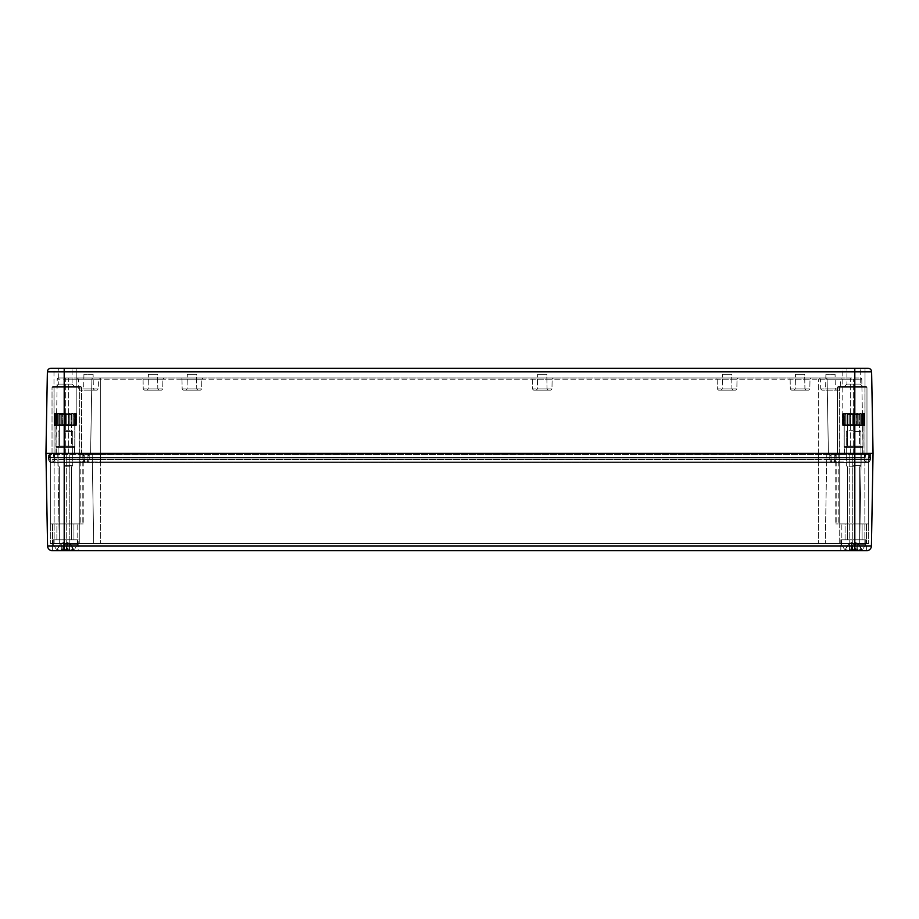 <?xml version="1.0" encoding="UTF-8"?>
<svg xmlns="http://www.w3.org/2000/svg" width="919" height="919" viewBox="0 0 919 919"><rect width="100%" height="100%" fill="white"/><g stroke="black" fill="none" stroke-linecap="round" stroke-linejoin="round"><path stroke-width="0.69" stroke-dasharray="4.59 3.45" d="M853.349 386.52L865.755 386.52A1.218 0.758 90 0 0 864.997 387.738A1.218 0.758 90 0 1 865.755 386.52L838.633 386.52A1.218 1.218 0 0 0 837.416 387.738A1.218 1.218 0 0 1 838.633 386.52L853.349 386.52L838.633 386.52A1.218 1.034 -90 0 1 839.656 387.738A1.218 1.034 -90 0 0 838.633 386.52A1.218 1.218 0 0 0 837.416 387.738L850.305 387.738L850.305 386.52L850.305 387.738L837.416 387.738L837.416 453.412L866.973 453.412L866.973 387.738A1.218 1.218 0 0 0 865.755 386.52A1.218 1.218 0 0 1 866.973 387.738L864.997 387.738L866.973 387.738A1.218 1.218 0 0 0 865.755 386.52L853.349 386.52L853.349 387.738L850.305 387.738L853.349 387.738L853.349 386.52M864.917 387.738A1.218 0.839 90 0 1 865.755 386.52A1.218 1.218 0 0 1 866.973 387.738L864.917 387.738L866.973 387.738L866.973 453.412L839.656 453.412L866.973 453.412L866.973 387.738L866.973 453.412L837.416 453.412L837.416 387.738A1.218 1.218 0 0 1 838.633 386.52L865.755 386.52A1.218 0.839 90 0 0 864.917 387.738L839.656 387.738L864.917 387.738L864.917 453.412L864.917 387.738M844.469 386.52L862.711 386.52L844.469 386.52L862.711 386.52L844.469 386.52L846.904 384.085L860.276 384.085L846.904 384.085L860.276 384.085L846.904 384.085L844.469 386.52M837.416 453.412L837.416 387.738L837.416 453.412L839.656 453.412L837.416 453.412M52.027 387.738A1.218 1.218 0 0 1 53.245 386.52A1.218 1.218 0 0 0 52.027 387.738L54.083 387.738A1.218 0.839 -90 0 0 53.245 386.52A1.218 0.839 -90 0 1 54.083 387.738L52.027 387.738A1.218 1.218 0 0 1 53.245 386.52L80.367 386.52L53.245 386.52A1.218 1.218 0 0 0 52.027 387.738L54.003 387.738A1.218 0.758 -90 0 0 53.245 386.52A1.218 0.758 -90 0 1 54.003 387.738L52.027 387.738L52.027 453.412L81.584 453.412L81.584 387.738A1.218 1.218 0 0 0 80.367 386.52A1.218 1.218 0 0 1 81.584 387.738A1.218 1.218 0 0 0 80.367 386.52L53.245 386.52L80.367 386.52A1.218 1.034 90 0 0 79.344 387.738A1.218 1.034 90 0 1 80.367 386.52A1.218 1.218 0 0 1 81.584 387.738L68.695 387.738L68.695 386.52L68.695 387.738L65.651 387.738L65.651 386.52L65.651 387.738L54.003 387.738L81.584 387.738L81.584 453.412L54.083 453.412L81.584 453.412L81.584 387.738L81.584 453.412L52.027 453.412L52.027 387.738L52.027 453.412L54.083 453.412L52.027 453.412L52.027 387.738M56.289 386.52L74.531 386.52L56.289 386.52L74.531 386.52L56.289 386.52L58.724 384.085L72.096 384.085L58.724 384.085L72.096 384.085L58.724 384.085L56.289 386.52M861.781 379.202L863.079 453.412L861.781 379.202L827.111 379.202L828.41 453.412L827.111 379.202L828.41 453.412L827.111 379.202L91.889 379.202L90.59 453.412L91.889 379.202L90.59 453.412L91.889 379.202L57.219 379.202L55.921 453.412L65.651 453.412L49.35 453.412L869.65 453.412L53.486 453.412L865.514 453.412L55.921 453.412L57.219 379.202L65.651 379.202L65.651 378.008L58.437 378.008A1.218 1.218 0 0 0 57.219 379.202A1.218 1.218 0 0 1 58.437 378.008L68.695 378.008L65.651 378.008L65.651 379.202L68.695 379.202L68.695 378.008L93.106 378.008L68.695 378.008L68.695 379.202L91.889 379.202A1.218 1.218 0 0 1 93.106 378.008L100.32 378.008L93.106 378.008A1.218 1.218 0 0 0 91.889 379.202A1.218 1.218 0 0 1 93.106 378.008A1.218 1.218 0 0 0 91.889 379.202A1.218 1.218 0 0 1 93.106 378.008A1.218 1.218 0 0 0 91.889 379.202L100.32 379.202L100.32 378.008L818.68 378.008L100.32 378.008L100.32 379.202L818.68 379.202L818.68 378.008L825.894 378.008L818.68 378.008L818.68 379.202L827.111 379.202A1.218 1.218 0 0 0 825.894 378.008L850.305 378.008L825.894 378.008A1.218 1.218 0 0 1 827.111 379.202A1.218 1.218 0 0 0 825.894 378.008A1.218 1.218 0 0 1 827.111 379.202A1.218 1.218 0 0 0 825.894 378.008A1.218 1.218 0 0 1 827.111 379.202L850.305 379.202L850.305 378.008L853.349 378.008L850.305 378.008L850.305 379.202L853.349 379.202L853.349 378.008L860.563 378.008L853.349 378.008L853.349 379.202L861.781 379.202A1.218 1.218 0 0 0 860.563 378.008A1.218 1.218 0 0 1 861.781 379.202A1.218 1.218 0 0 0 860.563 378.008M553.353 378.008L531.067 378.008L553.353 378.008L531.067 378.008L553.353 378.008L552.135 379.202L553.353 378.008M841.62 378.008L819.346 378.008L841.62 378.008L840.403 379.202L820.552 379.202L840.403 379.202L840.23 388.967L839.013 390.161L821.942 390.161L839.013 390.161M99.654 378.008L77.38 378.008L99.654 378.008L98.448 379.202L78.597 379.202L98.448 379.202L98.276 388.967L97.058 390.161L79.987 390.161L97.058 390.161M164.122 378.008L141.848 378.008L164.122 378.008L141.848 378.008L164.122 378.008L162.904 379.202L164.122 378.008M811.213 378.008L788.927 378.008L811.213 378.008L788.927 378.008L811.213 378.008L809.995 379.202L811.213 378.008M203.042 378.008L180.767 378.008L203.042 378.008L180.767 378.008L203.042 378.008L201.835 379.202L203.042 378.008M738.233 378.008L715.958 378.008L738.233 378.008L715.958 378.008L738.233 378.008L737.015 379.202L738.233 378.008M58.724 368.266L72.096 368.266L58.724 368.266L58.724 384.085L58.724 368.266L72.096 368.266L58.724 368.266M846.904 368.266L860.276 368.266L846.904 368.266L846.904 384.085L846.904 368.266L860.276 368.266L846.904 368.266M196.758 388.967L197.964 390.161L185.845 390.161L197.964 390.161L185.845 390.161L197.964 390.161L196.758 388.967L187.062 388.967L196.758 388.967L187.062 388.967L196.758 388.967L196.494 374.355L187.315 374.355L196.494 374.355L187.315 374.355L196.494 374.355L196.758 388.967M200.445 390.161L183.375 390.161L200.445 390.161L183.375 390.161L200.445 390.161L201.663 388.967L201.835 379.202L181.985 379.202L201.835 379.202L181.985 379.202L201.835 379.202L201.663 388.967L200.445 390.161M731.938 388.967L733.155 390.161L721.036 390.161L733.155 390.161L721.036 390.161L733.155 390.161L731.938 388.967L722.242 388.967L731.938 388.967L722.242 388.967L731.938 388.967L731.685 374.355L722.506 374.355L731.685 374.355L722.506 374.355L731.685 374.355L731.938 388.967M735.625 390.161L718.555 390.161L735.625 390.161L718.555 390.161L735.625 390.161L736.843 388.967L737.015 379.202L717.165 379.202L737.015 379.202L717.165 379.202L737.015 379.202L736.843 388.967L735.625 390.161M547.058 388.967L548.275 390.161L536.145 390.161L548.275 390.161L536.145 390.161L548.275 390.161L547.058 388.967L537.362 388.967L547.058 388.967L537.362 388.967L547.058 388.967L546.805 374.355L537.615 374.355L546.805 374.355L537.615 374.355L546.805 374.355L547.058 388.967M550.745 390.161L533.675 390.161L550.745 390.161L533.675 390.161L550.745 390.161L551.963 388.967L552.135 379.202L532.285 379.202L552.135 379.202L532.285 379.202L552.135 379.202L551.963 388.967L550.745 390.161M835.072 374.355L825.894 374.355L835.072 374.355L835.325 388.967L836.543 390.161L824.423 390.161L836.543 390.161M93.106 374.355L83.928 374.355L93.106 374.355L93.37 388.967L94.577 390.161L82.457 390.161L94.577 390.161M157.827 388.967L159.044 390.161L146.925 390.161L159.044 390.161L146.925 390.161L159.044 390.161L157.827 388.967L148.143 388.967L157.827 388.967L148.143 388.967L157.827 388.967L157.574 374.355L148.396 374.355L157.574 374.355L148.396 374.355L157.574 374.355L157.827 388.967M161.526 390.161L144.455 390.161L161.526 390.161L144.455 390.161L161.526 390.161L162.743 388.967L162.904 379.202L143.065 379.202L162.904 379.202L143.065 379.202L162.904 379.202L162.743 388.967L161.526 390.161M804.918 388.967L806.135 390.161L794.005 390.161L806.135 390.161L794.005 390.161L806.135 390.161L804.918 388.967L795.222 388.967L804.918 388.967L795.222 388.967L804.918 388.967L804.665 374.355L795.486 374.355L804.665 374.355L795.486 374.355L804.665 374.355L804.918 388.967M808.605 390.161L791.535 390.161L808.605 390.161L791.535 390.161L808.605 390.161L809.823 388.967L809.995 379.202L790.145 379.202L809.995 379.202L790.145 379.202L809.995 379.202L809.823 388.967L808.605 390.161M54.462 425.44L76.357 425.44L54.462 425.44L54.462 413.274L76.357 413.274L54.462 413.274L76.357 413.274L54.462 413.274L54.462 425.44L76.357 425.44L54.462 425.44M74.772 425.44L56.048 425.44L74.772 425.44L56.048 425.44L74.772 425.44L74.772 447.335L56.048 447.335L56.048 425.44L56.048 447.335L74.772 447.335L56.048 447.335L74.772 447.335L74.772 425.44M74.531 447.335L56.289 447.335L74.531 447.335L56.289 447.335L74.531 447.335L74.531 453.412L56.289 453.412L74.531 453.412L74.531 447.335M842.643 425.44L864.538 425.44L842.643 425.44L842.643 413.274L864.538 413.274L842.643 413.274L864.538 413.274L842.643 413.274L842.643 425.44L864.538 425.44L842.643 425.44M862.952 425.44L844.228 425.44L862.952 425.44L844.228 425.44L862.952 425.44L862.952 447.335L844.228 447.335L844.228 425.44L844.228 447.335L862.952 447.335L844.228 447.335L862.952 447.335L862.952 425.44M862.711 447.335L844.469 447.335L862.711 447.335L844.469 447.335L862.711 447.335L862.711 453.412L844.469 453.412L862.711 453.412L862.711 447.335M842.16 413.274L865.02 413.274L842.16 413.274L865.02 413.274L842.16 413.274L842.16 368.266L865.02 368.266L842.16 368.266L842.16 413.274M53.98 413.274L76.84 413.274L53.98 413.274L76.84 413.274L53.98 413.274L53.98 368.266L76.84 368.266L53.98 368.266L53.98 413.274M53.98 368.266L76.84 368.266L53.98 368.266M842.16 368.266L865.02 368.266L842.16 368.266M862.711 453.412L844.469 453.412L862.711 453.412M74.531 453.412L56.289 453.412L74.531 453.412M100.32 462.418L869.018 462.418L49.982 462.418L100.32 462.418L100.32 379.202L100.32 462.418M830.845 453.412L831.477 462.418L830.845 453.412M865.514 453.412L866.135 462.418L865.514 453.412M88.155 453.412L87.523 462.418L88.155 453.412M53.486 453.412L52.865 462.418L53.486 453.412M834.98 453.412L834.349 462.418L834.98 453.412M869.65 453.412L869.018 462.418L869.65 453.412M84.02 453.412L84.651 462.418L84.02 453.412M49.35 453.412L49.982 462.418L49.35 453.412M64.192 368.266L64.192 545.943L47.57 545.943L45.95 453.412L873.05 453.412L45.95 453.412L47.374 371.862A3.653 3.653 0 0 1 51.027 368.266L867.973 368.266A3.653 3.653 0 0 1 871.626 371.862L854.808 371.862L854.808 368.266M866.364 550.722L866.364 539.775L840.816 539.775L866.364 539.775L840.816 539.775L866.364 539.775L866.364 550.722L840.816 550.722L866.364 550.722L840.816 550.722L854.808 550.722L854.808 545.943L871.43 545.943L873.05 453.412L871.626 371.862M867.088 454.629A2.918 2.918 0 0 0 864.17 457.547A2.918 2.918 0 0 1 867.088 454.629L852.74 454.629L867.088 454.629A2.918 2.918 0 0 0 864.17 457.547L864.17 459.006A2.918 2.918 0 0 0 867.088 461.924L51.912 461.924A2.918 2.918 0 0 0 54.83 459.006L54.83 457.547A2.918 2.918 0 0 0 51.912 454.629A2.918 2.918 0 0 1 54.83 457.547L54.83 459.006A2.918 2.918 0 0 1 51.912 461.924L85.846 461.924A2.918 2.918 0 0 1 82.928 459.006L82.928 457.547A2.918 2.918 0 0 1 85.846 454.629L51.418 454.629A2.918 2.918 0 0 0 48.5 457.547L48.5 459.006A2.918 2.918 0 0 0 51.418 461.924A2.918 2.918 0 0 1 48.5 459.006L48.5 457.547A2.918 2.918 0 0 1 51.418 454.629L86.329 454.629A2.918 2.918 0 0 1 89.246 457.547L89.246 459.006A2.918 2.918 0 0 1 86.329 461.924A2.918 2.918 0 0 0 89.246 459.006A2.918 2.918 0 0 1 86.329 461.924A2.918 2.918 0 0 0 89.246 459.006L54.83 459.006L66.26 459.006L66.26 461.924L66.26 459.534L66.26 461.924L66.26 459.534L48.615 459.534A2.435 2.435 0 0 0 51.039 461.924A2.435 2.435 0 0 1 48.615 459.534A2.435 2.435 0 0 0 51.039 461.924M833.154 461.924A2.918 2.918 0 0 0 836.072 459.006A2.918 2.918 0 0 1 833.154 461.924A2.918 2.918 0 0 0 836.072 459.006A2.918 2.918 0 0 1 833.154 461.924L867.582 461.924L852.74 461.924L852.74 459.534L835.968 459.534L836.072 453.412L835.968 459.534A2.435 2.435 0 0 1 833.533 461.924A2.435 2.435 0 0 0 835.968 459.534A2.435 2.435 0 0 1 833.533 461.924A2.435 2.435 0 0 0 835.968 459.534L818.312 459.534L818.312 461.924L100.688 461.924L833.154 461.924A2.918 2.918 0 0 0 836.072 459.006L836.072 457.547A2.918 2.918 0 0 0 833.154 454.629L85.846 454.629A2.918 2.918 0 0 0 82.928 457.547A2.918 2.918 0 0 1 85.846 454.629A2.918 2.918 0 0 0 82.928 457.547L54.83 457.547L66.26 457.547L66.26 459.006L48.5 459.006L66.26 459.006L66.26 457.547L48.5 457.547L66.26 457.547L66.26 454.629L66.26 457.547L69.787 457.547L69.787 461.924L85.846 461.924L69.787 461.924L69.787 459.534L69.787 461.924L69.787 459.534L66.26 459.534L66.26 461.924L66.26 459.006L69.787 459.006L66.26 459.006L66.26 461.924L66.26 459.006L69.787 459.006L69.787 457.547L66.26 457.547L66.26 459.006L66.26 457.547L69.787 457.547L69.787 454.629L69.787 457.547L89.246 457.547L89.246 459.006L100.688 459.006L89.246 459.006L89.246 457.547L89.246 459.006L69.787 459.006L69.787 461.924L69.787 459.006L82.928 459.006L82.928 457.547L100.688 457.547L69.787 457.547L69.787 459.006L69.787 457.547L82.928 457.547L82.928 459.006L82.928 457.547L100.688 457.547L100.688 461.924L833.154 461.924L818.312 461.924L818.312 459.534L100.688 459.534L100.688 461.924L100.688 459.534L83.032 459.534A2.435 2.435 0 0 0 85.467 461.924A2.435 2.435 0 0 1 83.032 459.534A2.435 2.435 0 0 0 85.467 461.924A2.435 2.435 0 0 1 83.032 459.534L69.787 459.534L69.787 461.924L69.787 459.006L100.688 459.006L82.928 459.006A2.918 2.918 0 0 0 85.846 461.924A2.918 2.918 0 0 1 82.928 459.006A2.918 2.918 0 0 0 85.846 461.924L100.688 461.924L100.688 454.629L832.671 454.629A2.918 2.918 0 0 0 829.754 457.547L829.754 459.006A2.918 2.918 0 0 0 832.671 461.924A2.918 2.918 0 0 1 829.754 459.006A2.918 2.918 0 0 0 832.671 461.924A2.918 2.918 0 0 1 829.754 459.006L100.688 459.006L818.312 459.006L818.312 461.924L818.312 459.006L100.688 459.006L100.688 461.924L100.688 459.006L818.312 459.006L818.312 457.547L100.688 457.547L818.312 457.547L818.312 459.006L829.754 459.006A2.918 2.918 0 0 0 832.671 461.924M48.615 459.534L48.5 453.412L48.615 459.534L83.032 459.534L82.928 453.412L83.032 459.534L82.928 453.412L83.032 459.534L870.385 459.534L870.5 453.412L849.213 453.412L870.5 453.412L870.385 459.534A2.435 2.435 0 0 1 867.961 461.924A2.435 2.435 0 0 0 870.385 459.534A2.435 2.435 0 0 1 867.961 461.924M829.857 459.534A2.435 2.435 0 0 0 832.292 461.924A2.435 2.435 0 0 1 829.857 459.534L849.213 459.534L849.213 461.924L849.213 459.534L849.213 461.924L849.213 459.534L829.857 459.534A2.435 2.435 0 0 0 832.292 461.924A2.435 2.435 0 0 1 829.857 459.534L829.754 453.412L829.857 459.534M866.709 461.924A2.435 2.435 0 0 1 864.274 459.534L864.17 453.412L864.274 459.534A2.435 2.435 0 0 0 866.709 461.924A2.435 2.435 0 0 1 864.274 459.534L852.74 459.534L852.74 461.924L867.088 461.924A2.918 2.918 0 0 1 864.17 459.006L829.754 459.006L849.213 459.006L849.213 461.924L849.213 459.006L836.072 459.006L836.072 457.547A2.918 2.918 0 0 0 833.154 454.629L852.74 454.629L849.213 454.629L852.74 454.629L849.213 454.629L849.213 457.547L829.754 457.547L829.754 459.006M86.708 461.924A2.435 2.435 0 0 0 89.143 459.534L818.312 459.534L89.143 459.534A2.435 2.435 0 0 1 86.708 461.924A2.435 2.435 0 0 0 89.143 459.534A2.435 2.435 0 0 1 86.708 461.924M52.291 461.924A2.435 2.435 0 0 0 54.726 459.534L69.787 459.534L54.726 459.534A2.435 2.435 0 0 1 52.291 461.924A2.435 2.435 0 0 0 54.726 459.534L54.83 453.412L54.726 459.534M89.246 453.412L89.143 459.534L89.246 453.412M77.162 523.956L79.275 523.956L79.275 543.428L50.327 543.428L79.275 543.428L50.327 543.428L79.275 543.428L79.275 523.956L52.532 523.956L77.162 523.956L77.162 543.428L77.162 523.956M50.327 523.956L50.327 543.428L50.327 523.956L64.192 523.956L50.327 523.956L50.327 453.412L50.327 523.956M841.838 523.956L839.725 523.956L839.725 543.428L868.673 543.428L839.725 543.428L868.673 543.428L839.725 543.428L839.725 523.956L866.468 523.956L841.838 523.956L841.838 543.428L841.838 523.956M868.673 523.956L868.673 543.428L868.673 523.956L854.808 523.956L868.673 523.956L868.673 453.412L868.673 523.956M839.725 523.956L854.808 523.956L835.773 523.956L839.725 523.956L839.725 453.412L839.725 523.956M845.078 523.956L862.102 523.956L845.078 523.956L862.102 523.956L845.078 523.956L845.078 539.775L862.102 539.775L845.078 539.775L862.102 539.775L845.078 539.775L845.078 523.956M79.275 453.412L79.275 543.428L79.275 453.412L79.275 523.956L83.227 523.956L64.192 523.956L83.227 523.956L79.275 523.956L79.275 453.412M56.898 523.956L73.922 523.956L56.898 523.956L73.922 523.956L56.898 523.956L56.898 539.775L73.922 539.775L56.898 539.775L73.922 539.775L56.898 539.775L56.898 523.956M78.184 539.775L52.636 539.775L78.184 539.775L52.636 539.775L78.184 539.775L78.184 550.722L52.636 550.722L78.184 550.722L78.184 539.775M78.184 550.722L52.636 550.722L52.636 539.775L52.636 550.722L78.184 550.722M866.571 550.722L64.192 550.722L64.192 545.943L854.808 545.943L854.808 371.862L47.374 371.862A3.653 3.653 0 0 1 51.027 368.266M826.824 453.412L825.262 543.428L859.679 543.428L59.321 543.428L825.262 543.428L826.824 453.412L849.213 453.412L826.824 453.412L825.262 543.428L826.824 453.412L818.312 453.412L826.824 453.412M870.385 459.534L852.74 459.534L852.74 453.412L852.74 543.428L852.74 453.412L849.213 453.412L861.252 453.412L859.679 543.428L861.252 453.412L852.74 453.412L852.74 459.534L849.213 459.534L864.274 459.534M100.688 453.412L818.312 453.412L92.176 453.412L93.738 543.428L92.176 453.412L100.688 453.412L100.688 543.428L100.688 453.412M69.787 453.412L92.176 453.412L66.26 453.412L69.787 453.412L69.787 543.428L69.787 453.412M57.748 453.412L59.321 543.428L57.748 453.412L66.26 453.412L57.748 453.412M92.176 453.412L93.738 543.428L92.176 453.412M86.329 454.629A2.918 2.918 0 0 1 89.246 457.547L100.688 457.547L100.688 459.006L100.688 457.547L818.312 457.547L100.688 457.547L100.688 454.629L100.688 457.547L100.688 454.629L86.329 454.629A2.918 2.918 0 0 1 89.246 457.547A2.918 2.918 0 0 0 86.329 454.629M867.582 461.924A2.918 2.918 0 0 0 870.5 459.006A2.918 2.918 0 0 1 867.582 461.924A2.918 2.918 0 0 0 870.5 459.006L870.5 457.547A2.918 2.918 0 0 0 867.582 454.629L852.74 454.629L852.74 457.547L849.213 457.547L849.213 454.629L832.671 454.629A2.918 2.918 0 0 0 829.754 457.547A2.918 2.918 0 0 1 832.671 454.629A2.918 2.918 0 0 0 829.754 457.547L818.312 457.547L818.312 454.629L818.312 457.547L849.213 457.547L849.213 459.006L849.213 457.547L836.072 457.547A2.918 2.918 0 0 0 833.154 454.629A2.918 2.918 0 0 1 836.072 457.547L818.312 457.547L818.312 461.924L818.312 459.006L836.072 459.006L836.072 457.547A2.918 2.918 0 0 0 833.154 454.629M864.17 457.547L852.74 457.547L852.74 459.006L852.74 457.547L864.17 457.547L864.17 459.006A2.918 2.918 0 0 0 867.088 461.924M870.5 459.006L852.74 459.006L870.5 459.006L870.5 457.547A2.918 2.918 0 0 0 867.582 454.629L852.74 454.629L852.74 457.547L849.213 457.547L852.74 457.547L852.74 454.629L852.74 461.924L852.74 459.006L849.213 459.006L864.17 459.006M836.072 459.006L836.072 457.547L849.213 457.547L849.213 461.924L849.213 459.006L852.74 459.006L852.74 461.924L852.74 457.547L870.5 457.547L849.213 457.547L849.213 454.629L849.213 459.006L818.312 459.006L818.312 457.547L836.072 457.547M59.425 414.492L71.395 414.492L59.425 414.492L58.219 413.274L72.612 413.274L58.219 413.274L72.612 413.274L58.219 413.274L59.425 414.492L71.395 414.492L59.425 414.492L59.425 446.117L71.395 446.117L59.425 446.117L59.425 414.492M65.215 413.274L62.136 413.274L65.605 413.274L64.56 414.251L64.56 424.463L65.215 425.44L65.215 413.274L61.78 413.274L62.435 414.251L62.136 425.44L62.136 413.274L68.684 413.274L65.605 413.274L66.26 414.251L65.605 413.274L64.56 414.251L59.069 413.274L61.78 413.274L60.838 414.251L61.78 413.274L62.435 414.251L64.56 414.251L65.215 413.274L65.215 425.44L62.136 425.44L62.435 414.251L62.435 424.463L64.56 424.463L64.56 414.251L64.56 424.463L62.435 424.463L62.136 425.44L62.136 413.274L61.78 425.44L60.838 424.463L60.838 414.251L60.838 424.463L61.78 425.44L61.78 413.274L58.782 413.274L59.069 425.44L59.069 413.274L61.78 413.274L60.838 414.251L56.771 413.274L58.782 413.274L57.667 414.251L58.782 413.274L58.965 414.251L60.838 414.251L61.78 413.274L61.78 425.44L65.215 425.44L64.56 424.463L65.605 425.44L66.26 424.463L66.26 414.251L68.385 414.251L68.684 425.44L68.684 413.274L68.385 414.251L68.684 413.274L65.605 413.274L71.751 413.274L69.04 413.274L69.982 414.251L69.04 413.274L68.385 414.251L66.26 414.251L66.26 424.463L65.605 425.44L65.605 413.274L66.26 414.251L65.605 413.274L65.605 425.44L65.215 413.274L65.215 425.44L62.136 425.44L62.136 413.274L62.136 425.44L59.069 425.44L58.965 414.251L58.965 424.463L60.838 424.463L58.965 424.463L59.069 425.44L59.069 413.274L59.069 425.44L57.667 424.463L57.667 414.251L57.667 424.463L58.782 425.44L58.782 413.274L56.576 413.274L56.771 425.44L56.771 413.274L58.782 413.274L57.667 414.251L55.508 413.274L56.576 413.274L55.427 414.251L56.576 413.274L56.277 414.251L57.667 414.251L58.782 413.274L58.782 425.44L61.78 425.44L60.838 424.463L60.838 414.251L60.838 424.463L61.78 425.44L61.78 413.274L61.78 425.44L65.215 425.44L64.56 424.463L64.56 414.251L62.435 414.251L64.56 414.251L65.215 413.274M72.05 413.274L74.06 413.274L72.05 413.274L73.152 414.251L71.751 413.274L71.751 425.44L71.751 413.274L69.04 413.274L74.244 413.274L74.542 424.463L74.06 413.274L72.05 413.274L73.152 414.251L73.152 424.463L73.152 414.251L75.324 413.274L74.244 413.274L75.392 414.251L74.244 413.274L74.542 414.251L73.152 414.251L72.05 413.274L72.05 425.44L73.152 424.463L71.751 425.44L71.751 413.274L71.854 414.251L69.982 414.251L69.982 424.463L69.982 414.251L71.854 414.251L71.854 424.463L69.982 424.463L69.04 425.44L69.982 424.463L71.854 424.463L71.751 425.44L71.751 413.274L71.751 425.44L72.05 413.274L72.05 425.44L74.06 425.44L74.542 424.463L74.542 414.251L74.542 424.463L73.152 424.463L74.542 424.463L74.06 413.274L74.06 425.44L75.392 424.463L75.392 414.251L75.392 424.463L74.244 425.44L74.244 413.274L76.128 414.251L76.128 424.463L75.324 425.44L75.324 413.274L74.244 413.274L76.426 414.251L74.244 413.274L74.244 425.44L72.05 425.44L73.152 424.463L73.152 414.251L73.152 424.463L72.05 425.44L69.04 425.44L69.04 413.274L69.982 414.251L69.04 413.274L68.684 425.44L68.385 414.251L68.385 424.463L66.26 424.463L68.385 424.463L68.684 425.44L68.684 413.274L68.684 425.44L71.751 425.44L71.751 413.274L72.05 425.44L72.05 413.274M55.439 413.274L54.393 414.251L55.508 413.274L54.692 414.251L54.692 424.463L55.508 425.44L55.508 413.274L56.576 413.274L54.393 414.251L54.393 424.463L54.347 414.251L55.439 413.274L55.439 425.44L54.393 424.463L55.508 425.44L54.692 424.463L54.692 414.251L55.508 413.274L54.692 414.251L55.427 414.251L55.427 424.463L55.427 414.251L54.692 414.251L54.692 424.463L56.576 425.44L54.692 424.463L55.508 425.44L55.508 413.274L55.508 425.44L55.439 413.274L55.439 425.44L54.347 424.463L54.393 414.251L54.393 424.463L56.576 425.44L56.576 413.274L55.427 414.251L56.576 413.274L56.771 425.44L56.277 414.251L56.277 424.463L57.667 424.463L56.277 424.463L56.771 413.274L56.771 425.44L54.692 424.463L54.692 414.251L55.508 413.274L55.508 425.44L55.439 413.274M71.395 446.117L72.612 447.335L58.219 447.335L72.612 447.335L58.219 447.335L72.612 447.335L71.395 446.117L59.425 446.117L71.395 446.117L71.395 414.492L72.612 413.274L71.395 414.492L71.395 446.117M73.922 447.335L56.898 447.335L73.922 447.335L74.898 446.358L55.921 446.358L74.898 446.358L55.921 446.358L74.898 446.358L74.898 425.44L55.921 425.44L74.898 425.44L55.921 425.44L74.898 425.44L74.898 446.358L73.922 447.335L56.898 447.335L73.922 447.335M75.381 425.44L76.426 424.463L76.426 414.251L76.426 424.463L75.381 425.44L75.507 413.274L76.484 414.251L75.381 413.274L75.324 425.44L76.128 424.463L76.128 414.251L76.128 424.463L75.324 425.44L75.324 413.274L75.324 425.44L76.484 424.463L76.426 414.251L76.426 424.463L75.381 425.44L75.381 413.274L75.381 425.44L74.244 425.44L76.128 424.463L76.128 414.251L75.324 413.274L75.381 425.44M65.605 425.44L68.684 425.44L65.605 425.44L66.26 424.463L66.26 414.251L68.385 414.251L68.684 413.274L68.684 425.44L68.385 414.251L66.26 414.251L66.26 424.463L65.605 425.44L65.605 413.274L65.215 425.44L69.04 425.44L69.982 424.463L69.982 414.251L69.982 424.463L69.04 425.44L69.04 413.274L69.04 425.44L65.605 425.44M58.782 425.44L56.771 425.44L58.782 425.44L57.667 424.463L57.667 414.251L57.667 424.463L58.782 425.44L58.782 413.274L59.069 425.44L59.069 413.274L59.069 425.44L56.771 425.44L56.277 424.463L56.771 413.274L56.771 425.44L55.427 424.463L55.427 414.251L55.427 424.463L56.576 425.44L56.576 413.274L56.576 425.44L58.782 425.44M65.41 431.516L72.704 431.516L65.41 431.516M65.41 430.299L71.498 430.299L65.41 430.299M65.41 465.577L72.704 465.577L65.41 465.577M65.41 466.795L71.498 466.795L65.41 466.795M65.41 539.775L77.575 539.775L65.41 539.775M65.41 549.183L74.531 549.183L65.41 549.183M66.536 550.596A24.273 3.377 -95 0 0 67.03 549.459A24.273 3.377 -95 0 1 66.536 550.596L67.673 550.699L66.536 550.596A24.273 3.377 -95 0 0 67.03 549.459L67.03 549.459A24.273 3.377 -95 0 1 66.536 550.596L67.673 550.699A24.066 18.024 -74.8 0 0 70.005 550.079A24.066 15.393 76.9 0 1 68.155 550.699L69.499 550.596L68.155 550.699A24.066 15.393 76.9 0 0 70.005 550.079A24.066 18.024 -74.8 0 1 67.673 550.699L68.04 548.838L68.144 550.515L68.04 548.838L67.673 550.699L66.536 550.596L67.673 550.699L66.536 550.596L67.673 550.699L66.536 550.596L65.869 543.163L67.466 542.612L69.58 543.301L67.466 542.612L65.904 543.301L66.88 549.114L66.019 543.623L64.801 543.623L67.466 542.612L70.189 543.623L73.681 549.459A24.273 23.951 122 0 1 69.499 550.596A24.273 23.951 122 0 0 73.681 549.459L70.235 543.623L67.466 542.612L65.904 543.301L67.03 549.459L66.019 543.623L64.801 543.623L63.802 549.459A24.273 3.377 95 0 0 64.284 550.596A24.273 3.377 95 0 1 63.802 549.459L64.801 543.623L65.904 543.301L66.536 550.596L65.869 543.163L66.524 550.619M62.538 550.734L62.791 548.838L60.815 550.079A24.066 15.393 -76.9 0 0 62.664 550.699A24.066 15.393 -76.9 0 1 60.815 550.079L62.791 548.838L63.147 550.699A24.066 18.024 74.8 0 1 60.815 550.079A24.066 18.024 74.8 0 0 63.147 550.699L64.284 550.596L63.147 550.699A24.066 18.024 74.8 0 1 60.815 550.079A24.066 15.393 -76.9 0 0 62.664 550.699L61.332 550.596L62.664 550.699A24.066 15.393 -76.9 0 1 60.815 550.079A24.066 18.024 74.8 0 0 63.147 550.699L62.791 548.838L63.147 550.699L64.284 550.596A24.273 3.377 95 0 1 63.802 549.459A24.273 3.377 95 0 0 64.284 550.596L63.147 550.699L64.284 550.596L63.147 550.699L64.284 550.596L63.147 550.699L64.284 550.596L64.95 543.163L63.354 542.612L60.631 543.623L57.139 549.459A24.273 23.951 -122 0 0 61.332 550.596A24.273 23.951 -122 0 1 57.139 549.459L60.597 543.623L63.354 542.612L64.916 543.301L63.802 549.459L64.95 543.163L63.354 542.612L60.631 543.623L57.139 549.459A24.273 23.951 -122 0 0 61.332 550.596L62.664 550.699L62.791 548.838L62.63 550.722M68.155 550.699L68.155 550.699A24.066 15.393 76.9 0 0 70.005 550.079L68.04 548.838L67.466 542.612L67.673 550.699A24.066 18.024 -74.8 0 0 70.005 550.079L68.04 548.838L67.707 545.53L68.04 548.838L70.005 550.079A24.066 15.393 76.9 0 1 68.155 550.699L69.499 550.596A24.273 23.951 122 0 0 73.681 549.459A24.273 23.951 122 0 1 69.499 550.596L69.58 543.301L72.819 549.114L73.842 549.459L72.819 549.114L73.681 549.459L69.58 543.301L69.499 550.596M63.147 550.699L63.354 542.612L64.916 543.301L64.284 550.596L64.95 543.163L64.296 550.619M62.791 548.838L63.354 542.612L63.112 545.53L63.354 542.612L60.597 543.623L57.139 549.459A24.273 23.951 -122 0 0 61.332 550.596L61.24 543.301L61.332 550.596L61.24 543.301L61.332 550.596L62.664 550.699L63.112 545.53L62.791 548.838M847.605 414.492L859.575 414.492L847.605 414.492L846.388 413.274L860.781 413.274L846.388 413.274L860.781 413.274L846.388 413.274L847.605 414.492L859.575 414.492L847.605 414.492L847.605 446.117L859.575 446.117L847.605 446.117L847.605 414.492M853.395 413.274L850.316 413.274L853.785 413.274L852.74 414.251L852.74 424.463L853.395 425.44L853.395 413.274L849.96 413.274L850.615 414.251L850.316 425.44L850.316 413.274L856.864 413.274L853.785 413.274L854.44 414.251L853.785 413.274L852.74 414.251L847.249 413.274L849.96 413.274L849.018 414.251L849.96 413.274L850.615 414.251L852.74 414.251L853.395 413.274L853.395 425.44L850.316 425.44L850.615 414.251L850.615 424.463L852.74 424.463L852.74 414.251L852.74 424.463L850.615 424.463L850.316 425.44L850.316 413.274L849.96 425.44L849.018 424.463L849.018 414.251L849.018 424.463L849.96 425.44L849.96 413.274L846.95 413.274L847.249 425.44L847.249 413.274L849.96 413.274L849.018 414.251L844.94 413.274L846.95 413.274L845.848 414.251L846.95 413.274L847.146 414.251L849.018 414.251L849.96 413.274L849.96 425.44L853.395 425.44L852.74 424.463L853.785 425.44L854.44 424.463L854.44 414.251L856.565 414.251L856.864 425.44L856.864 413.274L856.565 414.251L856.864 413.274L853.785 413.274L859.931 413.274L857.22 413.274L858.162 414.251L857.22 413.274L856.565 414.251L854.44 414.251L854.44 424.463L853.785 425.44L853.785 413.274L854.44 414.251L853.785 413.274L853.785 425.44L853.395 413.274L853.395 425.44L850.316 425.44L850.316 413.274L850.316 425.44L847.249 425.44L847.146 414.251L847.146 424.463L849.018 424.463L847.146 424.463L847.249 425.44L847.249 413.274L847.249 425.44L845.848 424.463L845.848 414.251L845.848 424.463L846.95 425.44L846.95 413.274L844.756 413.274L844.94 425.44L844.94 413.274L846.95 413.274L845.848 414.251L843.676 413.274L844.756 413.274L843.608 414.251L844.756 413.274L844.458 414.251L845.848 414.251L846.95 413.274L846.95 425.44L849.96 425.44L849.018 424.463L849.018 414.251L849.018 424.463L849.96 425.44L849.96 413.274L849.96 425.44L853.395 425.44L852.74 424.463L852.74 414.251L850.615 414.251L852.74 414.251L853.395 413.274M860.218 413.274L862.229 413.274L860.218 413.274L861.333 414.251L859.931 413.274L859.931 425.44L859.931 413.274L857.22 413.274L862.424 413.274L862.723 424.463L862.229 413.274L860.218 413.274L861.333 414.251L861.333 424.463L861.333 414.251L863.492 413.274L862.424 413.274L863.573 414.251L862.424 413.274L862.723 414.251L861.333 414.251L860.218 413.274L860.218 425.44L861.333 424.463L859.931 425.44L859.931 413.274L860.035 414.251L858.162 414.251L858.162 424.463L858.162 414.251L860.035 414.251L860.035 424.463L858.162 424.463L857.22 425.44L858.162 424.463L860.035 424.463L859.931 425.44L859.931 413.274L859.931 425.44L860.218 413.274L860.218 425.44L862.229 425.44L862.723 424.463L862.723 414.251L862.723 424.463L861.333 424.463L862.723 424.463L862.229 413.274L862.229 425.44L863.573 424.463L863.573 414.251L863.573 424.463L862.424 425.44L862.424 413.274L864.308 414.251L864.308 424.463L863.492 425.44L863.492 413.274L862.424 413.274L864.607 414.251L862.424 413.274L862.424 425.44L860.218 425.44L861.333 424.463L861.333 414.251L861.333 424.463L860.218 425.44L857.22 425.44L857.22 413.274L858.162 414.251L857.22 413.274L856.864 425.44L856.565 414.251L856.565 424.463L854.44 424.463L856.565 424.463L856.864 425.44L856.864 413.274L856.864 425.44L859.931 425.44L859.931 413.274L860.218 425.44L860.218 413.274M843.619 413.274L842.574 414.251L843.676 413.274L842.872 414.251L842.872 424.463L843.676 425.44L843.676 413.274L844.756 413.274L842.574 414.251L842.574 424.463L842.516 414.251L843.619 413.274L843.619 425.44L842.574 424.463L843.676 425.44L842.872 424.463L842.872 414.251L843.676 413.274L842.872 414.251L843.608 414.251L843.608 424.463L843.608 414.251L842.872 414.251L842.872 424.463L844.756 425.44L842.872 424.463L843.676 425.44L843.676 413.274L843.676 425.44L843.619 413.274L843.619 425.44L842.516 424.463L842.574 414.251L842.574 424.463L844.756 425.44L844.756 413.274L843.608 414.251L844.756 413.274L844.94 425.44L844.458 414.251L844.458 424.463L845.848 424.463L844.458 424.463L844.94 413.274L844.94 425.44L842.872 424.463L842.872 414.251L843.676 413.274L843.676 425.44L843.619 413.274M859.575 446.117L860.781 447.335L846.388 447.335L860.781 447.335L846.388 447.335L860.781 447.335L859.575 446.117L847.605 446.117L859.575 446.117L859.575 414.492L860.781 413.274L859.575 414.492L859.575 446.117M862.102 447.335L845.078 447.335L862.102 447.335L863.079 446.358L844.101 446.358L863.079 446.358L844.101 446.358L863.079 446.358L863.079 425.44L844.101 425.44L863.079 425.44L844.101 425.44L863.079 425.44L863.079 446.358L862.102 447.335L845.078 447.335L862.102 447.335M863.561 425.44L864.607 424.463L864.607 414.251L864.607 424.463L863.561 425.44L863.688 413.274L864.653 414.251L863.561 413.274L863.492 425.44L864.308 424.463L864.308 414.251L864.308 424.463L863.492 425.44L863.492 413.274L863.492 425.44L864.653 424.463L864.607 414.251L864.607 424.463L863.561 425.44L863.561 413.274L863.561 425.44L862.424 425.44L864.308 424.463L864.308 414.251L863.492 413.274L863.561 425.44M853.785 425.44L856.864 425.44L853.785 425.44L854.44 424.463L854.44 414.251L856.565 414.251L856.864 413.274L856.864 425.44L856.565 414.251L854.44 414.251L854.44 424.463L853.785 425.44L853.785 413.274L853.395 425.44L857.22 425.44L858.162 424.463L858.162 414.251L858.162 424.463L857.22 425.44L857.22 413.274L857.22 425.44L853.785 425.44M846.95 425.44L844.94 425.44L846.95 425.44L845.848 424.463L845.848 414.251L845.848 424.463L846.95 425.44L846.95 413.274L847.249 425.44L847.249 413.274L847.249 425.44L844.94 425.44L844.458 424.463L844.94 413.274L844.94 425.44L843.608 424.463L843.608 414.251L843.608 424.463L844.756 425.44L844.756 413.274L844.756 425.44L846.95 425.44M853.59 431.516L860.885 431.516L853.59 431.516M853.59 430.299L847.502 430.299L853.59 430.299M853.59 465.577L860.885 465.577L853.59 465.577M853.59 466.795L847.502 466.795L853.59 466.795M853.59 539.775L865.755 539.775L853.59 539.775M853.59 549.183L862.711 549.183L853.59 549.183M854.716 550.596A24.273 3.377 -95 0 0 855.198 549.459A24.273 3.377 -95 0 1 854.716 550.596L855.853 550.699L854.716 550.596A24.273 3.377 -95 0 0 855.198 549.459L855.198 549.459A24.273 3.377 -95 0 1 854.716 550.596L855.853 550.699A24.066 18.024 -74.8 0 0 858.185 550.079A24.066 15.393 76.9 0 1 856.336 550.699L857.668 550.596L856.336 550.699A24.066 15.393 76.9 0 0 858.185 550.079A24.066 18.024 -74.8 0 1 855.853 550.699L856.209 548.838L856.324 550.515L856.209 548.838L855.853 550.699L854.716 550.596L855.853 550.699L854.716 550.596L855.853 550.699L854.716 550.596L854.05 543.163L855.646 542.612L857.76 543.301L855.646 542.612L854.084 543.301L855.049 549.114L854.199 543.623L852.981 543.623L855.646 542.612L858.369 543.623L861.861 549.459A24.273 23.951 122 0 1 857.668 550.596A24.273 23.951 122 0 0 861.861 549.459L858.403 543.623L855.646 542.612L854.084 543.301L855.198 549.459L854.199 543.623L852.981 543.623L851.97 549.459A24.273 3.377 95 0 0 852.464 550.596A24.273 3.377 95 0 1 851.97 549.459L852.981 543.623L854.084 543.301L854.716 550.596L854.05 543.163L854.704 550.619M850.718 550.734L850.96 548.838L848.995 550.079A24.066 15.393 -76.9 0 0 850.845 550.699A24.066 15.393 -76.9 0 1 848.995 550.079L850.96 548.838L851.327 550.699A24.066 18.024 74.8 0 1 848.995 550.079A24.066 18.024 74.8 0 0 851.327 550.699L852.464 550.596L851.327 550.699A24.066 18.024 74.8 0 1 848.995 550.079A24.066 15.393 -76.9 0 0 850.845 550.699L849.501 550.596L850.845 550.699A24.066 15.393 -76.9 0 1 848.995 550.079A24.066 18.024 74.8 0 0 851.327 550.699L850.96 548.838L851.327 550.699L852.464 550.596A24.273 3.377 95 0 1 851.97 549.459A24.273 3.377 95 0 0 852.464 550.596L851.327 550.699L852.464 550.596L851.327 550.699L852.464 550.596L851.327 550.699L852.464 550.596L853.131 543.163L851.534 542.612L848.811 543.623L845.319 549.459A24.273 23.951 -122 0 0 849.501 550.596A24.273 23.951 -122 0 1 845.319 549.459L848.765 543.623L851.534 542.612L853.096 543.301L851.97 549.459L853.131 543.163L851.534 542.612L848.811 543.623L845.319 549.459A24.273 23.951 -122 0 0 849.501 550.596L850.845 550.699L850.96 548.838L850.845 550.699L849.501 550.596A24.273 23.951 -122 0 1 845.319 549.459L848.765 543.623L851.534 542.612L853.096 543.301L852.464 550.596L853.131 543.163L852.476 550.619M856.336 550.699L856.336 550.699A24.066 15.393 76.9 0 0 858.185 550.079L856.209 548.838L855.646 542.612L855.853 550.699A24.066 18.024 -74.8 0 0 858.185 550.079L856.209 548.838L855.888 545.53L856.209 548.838L858.185 550.079A24.066 15.393 76.9 0 1 856.336 550.699L857.668 550.596A24.273 23.951 122 0 0 861.861 549.459A24.273 23.951 122 0 1 857.668 550.596L857.76 543.301L861 549.114L862.011 549.459L861 549.114L861.861 549.459L857.76 543.301L857.668 550.596M851.327 550.699L851.534 542.612L850.845 550.699M74.244 425.44L75.392 424.463L75.392 414.251L75.392 424.463L74.244 425.44L74.244 413.274L74.06 425.44L74.06 413.274L74.06 425.44L75.324 425.44L74.244 425.44M68.385 424.463L66.26 424.463L68.385 424.463M71.854 424.463L69.982 424.463L71.854 424.463M69.04 425.44L71.751 425.44L69.04 425.44M74.542 424.463L73.152 424.463L74.542 424.463M72.05 425.44L74.06 425.44L72.05 425.44M76.128 424.463L75.392 424.463L76.128 424.463M62.435 424.463L64.56 424.463L62.435 424.463M58.965 424.463L60.838 424.463L58.965 424.463M61.78 425.44L59.069 425.44L61.78 425.44M56.277 424.463L57.667 424.463L56.277 424.463M54.692 424.463L55.427 424.463L54.692 424.463M56.576 425.44L55.508 425.44L56.576 425.44M69.982 414.251L71.854 414.251L69.982 414.251M73.152 414.251L74.542 414.251L73.152 414.251M75.392 414.251L76.128 414.251L75.392 414.251M60.838 414.251L58.965 414.251L60.838 414.251M57.667 414.251L56.277 414.251L57.667 414.251M55.427 414.251L54.692 414.251L55.427 414.251M70.005 550.079A24.066 18.024 -74.8 0 1 67.673 550.699L68.04 548.838L70.005 550.079M862.424 425.44L863.573 424.463L863.573 414.251L863.573 424.463L862.424 425.44L862.424 413.274L862.229 425.44L862.229 413.274L862.229 425.44L863.492 425.44L862.424 425.44M856.565 424.463L854.44 424.463L856.565 424.463M860.035 424.463L858.162 424.463L860.035 424.463M857.22 425.44L859.931 425.44L857.22 425.44M862.723 424.463L861.333 424.463L862.723 424.463M860.218 425.44L862.229 425.44L860.218 425.44M864.308 424.463L863.573 424.463L864.308 424.463M850.615 424.463L852.74 424.463L850.615 424.463M847.146 424.463L849.018 424.463L847.146 424.463M849.96 425.44L847.249 425.44L849.96 425.44M844.458 424.463L845.848 424.463L844.458 424.463M842.872 424.463L843.608 424.463L842.872 424.463M844.756 425.44L843.676 425.44L844.756 425.44M858.162 414.251L860.035 414.251L858.162 414.251M861.333 414.251L862.723 414.251L861.333 414.251M863.573 414.251L864.308 414.251L863.573 414.251M849.018 414.251L847.146 414.251L849.018 414.251M845.848 414.251L844.458 414.251L845.848 414.251M843.608 414.251L842.872 414.251L843.608 414.251M858.185 550.079A24.066 18.024 -74.8 0 1 855.853 550.699L856.209 548.838L858.185 550.079M850.96 548.838L851.293 545.53L850.96 548.838M864.997 387.738L853.349 387.738L864.997 387.738L864.997 453.412L864.997 387.738M850.305 453.412L850.305 379.202L850.305 453.412M853.349 453.412L853.349 379.202L853.349 453.412M839.656 453.412L839.656 387.738L839.656 453.412M54.083 387.738L79.344 387.738L54.083 387.738L54.083 453.412L54.083 387.738M54.003 453.412L54.003 387.738L54.003 453.412M65.651 453.412L65.651 379.202L65.651 453.412M68.695 453.412L68.695 379.202L68.695 453.412M79.344 453.412L79.344 387.738L79.344 453.412M818.68 453.412L818.68 379.202L818.68 453.412M201.663 388.967L182.157 388.967L201.663 388.967M736.843 388.967L717.337 388.967L736.843 388.967M551.963 388.967L532.457 388.967L551.963 388.967M835.325 388.967L825.63 388.967L835.325 388.967M840.23 388.967L820.724 388.967L840.23 388.967M93.37 388.967L83.675 388.967L93.37 388.967M98.276 388.967L78.77 388.967L98.276 388.967M162.743 388.967L143.238 388.967L162.743 388.967M809.823 388.967L790.317 388.967L809.823 388.967M83.032 459.534A2.435 2.435 0 0 0 85.467 461.924M66.26 453.412L66.26 543.428L66.26 453.412M818.312 453.412L818.312 543.428L818.312 453.412M849.213 453.412L849.213 543.428L849.213 453.412M52.532 523.956L52.532 543.428L52.532 523.956M866.468 523.956L866.468 543.428L866.468 523.956M64.192 453.412L64.192 523.956L64.192 453.412M54.141 453.412L54.141 543.428L54.141 453.412M82.825 453.412L82.825 523.956L82.825 453.412M80.792 453.412L80.792 523.956L80.792 453.412M864.859 453.412L864.859 543.428L864.859 453.412M854.808 453.412L854.808 523.956L854.808 453.412M838.208 453.412L838.208 523.956L838.208 453.412M836.175 453.412L836.175 523.956L836.175 453.412M852.74 453.412L852.74 543.428L852.74 453.412M832.671 454.629A2.918 2.918 0 0 0 829.754 457.547M870.5 457.547A2.918 2.918 0 0 0 867.582 454.629M818.312 454.629L818.312 457.547L818.312 454.629M69.787 454.629L69.787 457.547L69.787 454.629M66.26 454.629L66.26 457.547L66.26 454.629M65.41 544.68L77.575 544.68L65.41 544.68M63.802 549.459L67.03 549.459L63.802 549.459M63.951 549.114L66.88 549.114L63.951 549.114M853.59 544.68L865.755 544.68L853.59 544.68M851.97 549.459L855.198 549.459L851.97 549.459M852.12 549.114L855.049 549.114L852.12 549.114M849.501 550.596L849.42 543.301L849.501 550.596M72.096 384.085L74.531 386.52L72.096 384.085L72.096 368.266L72.096 384.085M860.276 384.085L862.711 386.52L860.276 384.085L860.276 368.266L860.276 384.085M187.062 388.967L185.845 390.161L187.062 388.967L187.315 374.355L187.062 388.967M182.157 388.967L183.375 390.161L182.157 388.967L181.985 379.202L180.767 378.008L181.985 379.202L182.157 388.967M722.242 388.967L721.036 390.161L722.242 388.967L722.506 374.355L722.242 388.967M717.337 388.967L718.555 390.161L717.337 388.967L717.165 379.202L715.958 378.008L717.165 379.202L717.337 388.967M537.362 388.967L536.145 390.161L537.362 388.967L537.615 374.355L537.362 388.967M532.457 388.967L533.675 390.161L532.457 388.967L532.285 379.202L531.067 378.008L532.285 379.202L532.457 388.967M825.894 374.355L825.63 388.967L824.423 390.161M819.346 378.008L820.552 379.202L820.724 388.967L821.942 390.161M83.928 374.355L83.675 388.967L82.457 390.161M77.38 378.008L78.597 379.202L78.77 388.967L79.987 390.161M148.143 388.967L146.925 390.161L148.143 388.967L148.396 374.355L148.143 388.967M143.238 388.967L144.455 390.161L143.238 388.967L143.065 379.202L141.848 378.008L143.065 379.202L143.238 388.967M795.222 388.967L794.005 390.161L795.222 388.967L795.486 374.355L795.222 388.967M790.317 388.967L791.535 390.161L790.317 388.967L790.145 379.202L788.927 378.008L790.145 379.202L790.317 388.967M76.357 425.44L76.357 413.274L76.357 425.44M864.538 425.44L864.538 413.274L864.538 425.44M865.02 368.266L865.02 413.274L865.02 368.266M76.84 368.266L76.84 413.274L76.84 368.266M844.469 453.412L844.469 447.335L844.469 453.412M56.289 453.412L56.289 447.335L56.289 453.412M83.227 453.412L83.227 523.956L83.227 453.412M835.773 453.412L835.773 523.956L835.773 453.412M862.102 523.956L862.102 539.775L862.102 523.956M73.922 523.956L73.922 539.775L73.922 523.956M840.816 550.722L840.816 539.775L840.816 550.722M59.425 446.117L58.219 447.335L59.425 446.117M75.507 425.44L76.484 424.463L76.484 414.251L76.484 424.463L75.507 425.44M55.312 425.44L54.347 424.463L54.347 414.251L54.347 424.463L55.312 425.44M75.507 413.274L76.484 414.251L75.507 413.274M55.312 413.274L54.347 414.251L55.312 413.274M56.898 447.335L55.921 446.358L55.921 425.44L55.921 446.358L56.898 447.335M59.333 430.299L58.115 431.516L58.115 465.577L58.115 431.516L59.333 430.299M71.498 430.299L72.704 431.516L72.704 465.577L72.704 431.516L71.498 430.299M71.498 466.795L72.704 465.577L71.498 466.795L71.498 539.775L71.498 466.795M59.333 466.795L58.115 465.577L59.333 466.795L59.333 539.775L59.333 466.795M77.575 544.68L77.575 539.775L77.575 544.68L74.531 549.183L77.575 544.68M53.245 544.68L53.245 539.775L53.245 544.68L56.289 549.183A24.331 24.331 0 0 0 56.989 549.459L57.851 549.114L56.989 549.459A24.331 24.331 0 0 1 56.289 549.183L53.245 544.68M73.842 549.459A24.331 24.331 0 0 0 74.531 549.183A24.331 24.331 0 0 1 73.842 549.459L72.969 549.114L73.842 549.459M63.825 549.505L66.995 549.505L63.825 549.505M60.597 543.623L57.851 549.114L60.597 543.623M70.235 543.623L72.969 549.114L70.235 543.623M68.144 550.515L67.707 545.53L68.144 550.515M847.605 446.117L846.388 447.335L847.605 446.117M863.688 425.44L864.653 424.463L864.653 414.251L864.653 424.463L863.688 425.44M843.493 425.44L842.516 424.463L842.516 414.251L842.516 424.463L843.493 425.44M863.688 413.274L864.653 414.251L863.688 413.274M843.493 413.274L842.516 414.251L843.493 413.274M845.078 447.335L844.101 446.358L844.101 425.44L844.101 446.358L845.078 447.335M847.502 430.299L846.296 431.516L846.296 465.577L846.296 431.516L847.502 430.299M859.667 430.299L860.885 431.516L860.885 465.577L860.885 431.516L859.667 430.299M859.667 466.795L860.885 465.577L859.667 466.795L859.667 539.775L859.667 466.795M847.502 466.795L846.296 465.577L847.502 466.795L847.502 539.775L847.502 466.795M865.755 544.68L865.755 539.775L865.755 544.68L862.711 549.183L865.755 544.68M841.425 544.68L841.425 539.775L841.425 544.68L844.469 549.183A24.331 24.331 0 0 0 845.158 549.459L846.031 549.114L845.158 549.459A24.331 24.331 0 0 1 844.469 549.183L841.425 544.68M862.011 549.459A24.331 24.331 0 0 0 862.711 549.183A24.331 24.331 0 0 1 862.011 549.459L861.149 549.114L862.011 549.459M852.005 549.505L855.175 549.505L852.005 549.505M848.765 543.623L846.031 549.114L848.765 543.623M858.403 543.623L861.149 549.114L858.403 543.623M856.324 550.515L855.888 545.53L856.324 550.515M850.856 550.515L851.293 545.53L850.856 550.515M62.676 550.515L63.112 545.53L62.676 550.515"/><path stroke-width="1.38" d="M866.364 550.722L854.808 550.722L854.808 545.943L64.192 545.943L64.192 550.722L52.429 550.722A4.871 4.871 0 0 1 47.57 545.943A4.871 4.871 0 0 0 52.429 550.722L866.571 550.722A4.871 4.871 0 0 0 871.43 545.943L873.05 453.412L45.95 453.412L873.05 453.412L871.626 371.862A3.653 3.653 0 0 0 867.973 368.266L51.027 368.266A3.653 3.653 0 0 0 47.374 371.862L871.626 371.862A3.653 3.653 0 0 0 867.973 368.266M52.429 550.722A4.871 4.871 0 0 1 47.57 545.943L45.95 453.412L47.374 371.862M871.43 545.943A4.871 4.871 0 0 1 866.571 550.722A4.871 4.871 0 0 0 871.43 545.943L854.808 545.943L854.808 368.266M67.673 550.699L66.536 550.596L67.673 550.699M63.147 550.699L64.284 550.596M61.332 550.596L62.664 550.699L61.332 550.596M855.853 550.699L854.716 550.596L855.853 550.699M857.668 550.596L856.336 550.699L857.668 550.596M851.327 550.699L852.464 550.596M849.501 550.596L850.845 550.699L849.501 550.596M64.192 368.266L64.192 545.943L47.57 545.943"/></g></svg>
